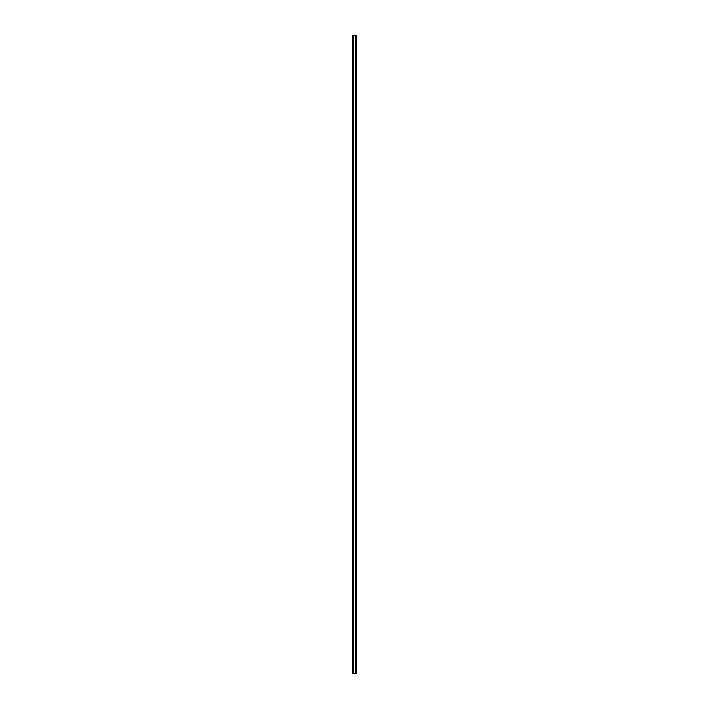 <?xml version="1.0" encoding="UTF-8"?>
<svg xmlns="http://www.w3.org/2000/svg" width="709" height="709" viewBox="0 0 709 709"><rect width="100%" height="100%" fill="white"/><g stroke="black" fill="none" stroke-linecap="round" stroke-linejoin="round"><path stroke-width="1.06" d="M356.414 35.45L352.47 35.45L352.47 673.55L356.53 673.55L356.53 35.45L356.414 673.55M355.865 673.55L355.865 35.45L355.874 673.55M353.126 673.55L353.126 35.45L353.135 673.55M352.47 35.45L352.47 673.55M353.073 35.45L353.073 673.55M355.927 35.45L355.927 673.55M352.55 35.45L352.55 673.55M352.586 35.45L352.586 673.55M352.657 35.45L352.657 673.55M352.665 35.45L352.665 673.55M352.745 35.45L352.745 673.55M356.255 35.45L356.255 673.55M356.335 35.45L356.335 673.55M356.343 35.45L356.343 673.55M356.45 35.45L356.45 673.55"/></g></svg>
